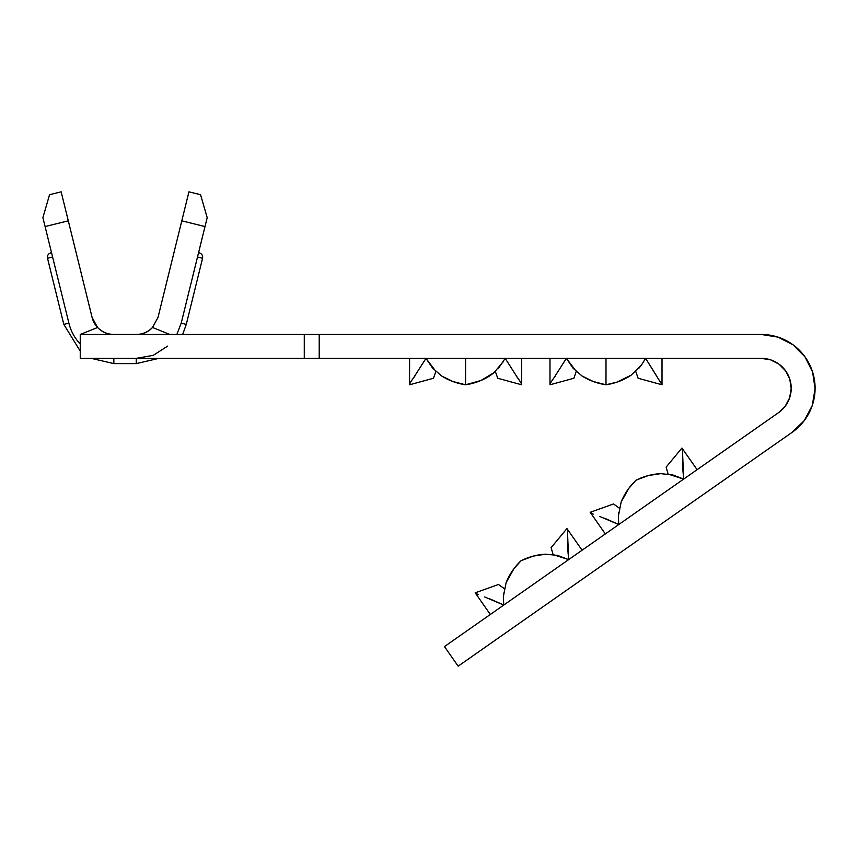 <?xml version="1.0" encoding="UTF-8"?>
<svg xmlns="http://www.w3.org/2000/svg" width="858" height="858" viewBox="0 0 858 858"><rect width="100%" height="100%" fill="white"/><g stroke="black" fill="none" stroke-linecap="round" stroke-linejoin="round"><path stroke-width="1.29" d="M710.81 489.264L619.047 553.517M567.631 535.306L568.661 559.62L567.599 537.655M553.281 378.871L566.387 358.365L573.037 368.168L582.11 376.029L593.361 381.553L605.995 384.781L605.995 358.365L605.995 384.781L616.999 382.11L631.145 375.161L641.441 365.079L645.602 358.365L662.011 384.781L638.105 378.249L662.011 384.781L638.105 378.249L662.011 384.781L638.105 378.249L662.011 384.781L662.011 358.365M412.88 378.871L425.986 358.365L432.647 368.168L441.709 376.029L452.96 381.553L465.594 384.781L465.594 358.365L465.594 384.781L480.995 380.491L493.972 372.662L503.41 361.54M666.13 467.106L668.103 474.034L666.13 467.106L681.949 448.048L697.104 469.68L681.949 448.048L666.13 467.106M551.115 547.64L553.088 554.568L551.115 547.64L566.945 528.582L582.089 550.214L566.945 528.582L551.115 547.64M167.664 346.106L153.25 355.341L136.25 358.365L136.25 363.599L113.846 363.599L113.846 358.365L113.846 363.599L136.25 363.599L136.647 358.365M63.814 324.388L47.522 258.258L63.814 324.388L68.887 323.144L45.099 226.555L68.887 323.144L63.814 324.388L80.244 351.126M682.646 454.772L683.665 479.096L682.593 458.29C682.85 452.584 682.636 449.174 681.949 448.048M552.842 554.525L568.661 559.62L567.588 538.813C567.835 533.118 567.621 529.697 566.945 528.582M682.7 467.803L682.593 458.29L683.665 479.096L682.7 467.803M567.696 548.337L567.588 538.813L568.661 559.62L567.696 548.326M682.593 458.226L682.614 457.164M313.502 358.365L761.336 358.365L770.623 359.856L779 364.157L785.617 370.838L789.821 379.257L791.205 388.567L789.617 397.844L785.231 406.166L778.463 412.709L444.455 646.589L458.161 666.173L792.17 432.293L804.343 420.506L812.247 405.523L815.1 388.824L812.612 372.072L805.04 356.917L793.124 344.884L778.056 337.14L761.336 334.47L313.502 334.47M619.347 508.172L613.513 503.946L590.186 512.301L613.513 503.946L590.186 512.301L613.513 503.946L590.186 512.301L613.513 503.946L619.347 508.172M504.343 588.706L498.509 584.48L475.182 592.824L498.509 584.48L475.182 592.824L498.509 584.48L475.182 592.824L498.509 584.48L504.343 588.706M593.232 514.114L590.186 512.301L605.34 533.933M667.846 474.002L683.665 479.096L672.597 474.882L660.66 473.648L648.283 475.568L636.068 480.169L628.914 488.245L621.149 502.048L618.35 516.184L618.779 524.528L599.624 516.419M683.665 479.096L682.593 458.279M478.217 594.648L475.182 592.824L490.336 614.467M568.661 559.62L557.582 555.416L545.645 554.182L533.268 556.102L521.063 560.703L513.91 568.779L506.134 582.582L503.346 596.707L503.775 605.062L484.588 596.932M604.654 518.243L618.779 524.528L599.592 516.409M503.775 605.062L489.65 598.777M638.105 378.249L635.757 371.439L638.105 378.239M573.884 378.249L576.233 371.439L573.884 378.249L576.233 371.439L573.884 378.249L549.989 384.781L573.884 378.249M495.356 371.439L497.704 378.249L521.61 384.781L497.704 378.249L521.61 384.781L497.704 378.249L521.61 384.781L497.704 378.249L495.356 371.439M414.929 376.029C411.454 380.555 409.674 383.472 409.588 384.781L433.483 378.249L435.832 371.439M555.298 376.072L554.676 376.93M555.33 376.029C551.855 380.555 550.075 383.472 549.989 384.781L549.989 358.365M498.541 368.179L505.201 358.365L517.921 378.335M645.602 358.365L656.638 376.008M409.588 384.781L433.483 378.249L409.588 384.781L433.483 378.249L409.588 384.781L409.588 358.365L409.588 384.781L433.483 378.249M493.221 373.294L489.468 376.04C482.228 380.555 474.27 383.472 465.594 384.781C456.928 383.472 448.97 380.555 441.72 376.029L441.763 376.061C449.002 380.566 456.939 383.472 465.594 384.781C474.26 383.472 482.217 380.555 489.468 376.04C482.217 380.555 474.26 383.472 465.594 384.781C456.939 383.472 448.991 380.566 441.741 376.051L441.709 376.029M80.244 358.365L304.279 358.365L304.279 334.47L80.244 334.47L97.587 327.477C102.059 332.014 107.475 334.341 113.846 334.47C107.443 334.491 102.027 332.164 97.587 327.477L92.096 317.428L61.154 191.827L49.55 194.691L42.9 217.642L45.099 226.555L68.297 220.838L92.096 317.428L97.576 327.488L80.244 334.47L80.244 358.365L304.279 358.365L304.279 334.47L80.244 334.47L80.244 358.365M80.223 343.94C74.667 338.159 70.882 331.22 68.887 323.144C70.882 331.22 74.667 338.159 80.223 343.94L80.244 343.919M181.21 323.144L176.845 334.47L181.21 323.144L207.196 217.642L200.547 194.691L188.942 191.827L158.001 317.428L152.52 327.488C148.123 332.143 142.696 334.47 136.25 334.47C142.621 334.341 148.037 332.014 152.51 327.477L158.001 317.428L181.799 220.838L205.008 226.555L181.21 323.144L186.283 324.388L181.21 323.144M92.224 317.953A22.405 22.405 0 0 0 113.846 334.47A22.405 22.405 0 0 1 92.224 317.953A22.405 22.405 0 0 0 113.846 334.47A22.405 22.405 0 0 1 92.224 317.953A22.405 22.405 0 0 0 113.846 334.47A22.405 22.405 0 0 1 92.224 317.953A22.405 22.405 0 0 0 97.587 327.477C102.027 332.164 107.443 334.491 113.846 334.47C107.475 334.341 102.059 332.014 97.587 327.477M152.51 327.477L169.863 334.47L152.51 327.477C148.123 332.143 142.696 334.47 136.25 334.47C142.621 334.341 148.037 332.014 152.51 327.477M761.389 334.47A53.775 53.775 0 0 0 761.336 334.47A53.775 53.775 0 0 1 792.17 432.293A53.775 53.775 0 0 0 792.224 432.25M793.167 344.916A53.775 53.775 0 0 0 793.124 344.884L778.056 337.14M761.336 334.47L319.219 334.47L319.219 358.365L761.336 358.365A29.869 29.869 0 0 1 778.463 412.709L444.455 646.589L458.161 666.173L792.17 432.293L804.343 420.506L812.247 405.523L815.1 388.824M761.336 358.365L770.623 359.856L779 364.157M785.617 370.838L789.821 379.257L791.205 388.567L789.617 397.844L785.231 406.166M805.04 356.917L793.124 344.884M52.595 257.003L47.522 258.258L52.595 257.003L51.716 253.41L52.595 257.003M182.657 334.47L186.283 324.388L202.574 258.258L186.283 324.388L182.657 334.47L186.283 324.388L202.574 258.258L197.501 257.003L202.574 258.258C202.949 255.566 201.855 253.754 199.303 252.831L198.573 252.66M51.523 252.66L50.804 252.831C48.241 253.754 47.147 255.566 47.522 258.258M198.38 253.421L197.501 257.003M68.297 220.838L45.099 226.555L42.9 217.642L49.55 194.691L61.154 191.827L68.297 220.838M207.196 217.642L205.008 226.555L181.799 220.838L188.942 191.827L200.547 194.691L207.196 217.642M517.31 377.488L516.269 376.051M576.426 371.611L566.387 358.365M436.025 371.611L425.986 358.365M629.869 376.04C622.618 380.555 614.66 383.472 605.995 384.781C597.34 383.472 589.392 380.566 582.142 376.051C589.403 380.566 597.34 383.472 605.995 384.781C614.65 383.472 622.586 380.566 629.826 376.061C622.586 380.566 614.65 383.472 605.995 384.781C597.34 383.472 589.403 380.566 582.164 376.061M521.61 358.365L521.61 384.781C521.514 383.472 519.723 380.544 516.237 375.997M630.877 375.354L629.826 376.061M640.615 366.162L638.91 368.211M545.645 554.182L545.645 554.182C537.108 554.633 528.914 556.799 521.063 560.703C514.714 566.752 509.866 573.712 506.52 581.574L506.542 581.52C509.888 573.68 514.725 566.741 521.063 560.703C528.903 556.81 537.076 554.643 545.591 554.182C537.076 554.643 528.903 556.81 521.063 560.703C514.725 566.741 509.888 573.68 506.542 581.52L506.22 582.357M504.043 634.041L595.806 569.787M621.524 501.051C624.871 493.178 629.718 486.218 636.068 480.169C643.908 476.287 652.08 474.109 660.596 473.648L660.596 473.648C652.091 474.109 643.908 476.287 636.068 480.169C629.74 486.207 624.892 493.146 621.557 500.986C624.892 493.146 629.74 486.207 636.068 480.169C643.908 476.287 652.08 474.109 660.596 473.648L660.596 473.648M503.399 595.506L503.603 593.157M621.224 501.823L621.546 500.986M618.414 514.972L618.618 512.623M304.279 334.47L319.219 334.47L319.219 358.365L304.279 358.365M113.846 363.599L91.227 358.365M158.869 358.365L136.25 363.599"/></g></svg>
